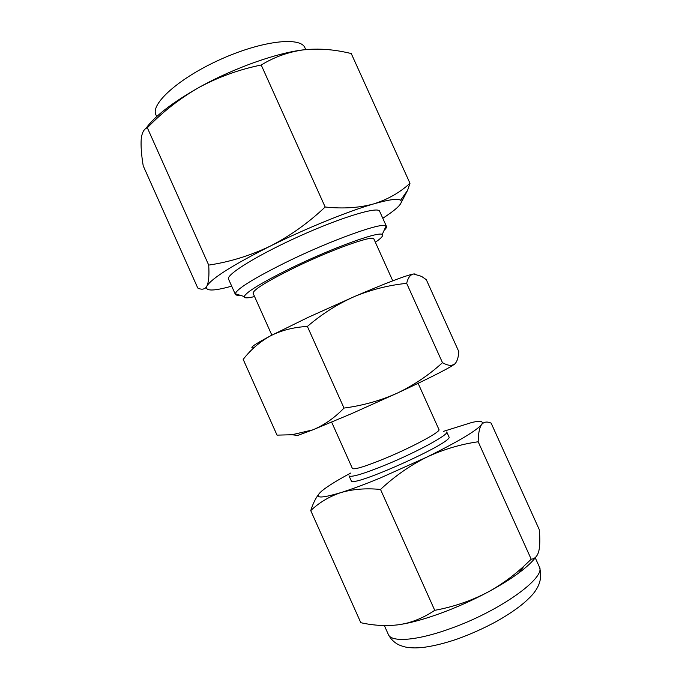 <?xml version="1.0" encoding="UTF-8"?>
<svg xmlns="http://www.w3.org/2000/svg" width="682" height="682" viewBox="0 0 682 682"><rect width="100%" height="100%" fill="white"/><g stroke="black" fill="none" stroke-linecap="round" stroke-linejoin="round"><path stroke-width="1.02" d="M454.408 364.307L450.563 366.754C441.152 372.184 423.462 380.948 397.504 393.028L351.409 413.727L312.731 429.89C324.086 425.201 334.512 417.93 344.009 408.075C362.815 405.594 380.65 400.581 397.504 393.028C414.136 385.015 429.131 374.895 442.482 362.688C446.028 364.657 449.029 365.552 451.501 365.382L454.408 364.307C456.991 362.023 458.449 357.769 458.781 351.545L426.293 279.663L421.536 276.372L413.599 273.985L414.98 273.934M253.602 347.794C248.623 348.451 254.292 344.461 270.609 335.8L308.162 317.36L354.137 296.679C386.319 282.911 406.148 275.349 413.599 273.985C410.291 274.65 407.972 277.77 406.668 283.345L442.482 362.688M291.964 434.758L297.736 435.431L312.731 429.89L291.964 434.749L277.028 435.133L243.193 359.397C250.737 349.627 259.885 341.759 270.609 335.8C281.564 330.284 293.823 327.164 307.386 326.448C321.733 314.121 337.317 304.198 354.137 296.679C371.161 289.628 388.672 285.187 406.668 283.345M307.386 326.448L344.009 408.075M331.657 422.167L352.389 468.449C354.265 469.898 365.271 466.505 385.407 458.27C412.763 446.949 441.228 431.527 438.952 429.549L418.117 383.31M271.854 335.152L253.107 293.286C253.116 289.884 266.688 281.461 293.84 268.009C331.307 249.672 373.983 234.506 373.889 239.007L392.755 280.813M239.825 295.17C237.225 295.417 235.733 295.135 235.341 294.326L235.264 293.763C236.918 288.818 253.764 278.375 285.784 262.425C331.094 240.115 383.318 221.556 386.089 225.972L386.464 226.407C386.805 227.242 386.029 228.547 384.119 230.32M386.464 226.407L379.61 211.241C378.263 206.22 341.904 217.064 299.935 235.963C257.941 254.804 225.691 274.786 228.547 279.126L235.341 294.326M375.356 242.255C381.332 238.163 383.616 235.588 382.21 234.548C379.422 230.908 331.946 248.078 290.762 268.239C261.581 282.68 246.083 292.118 244.25 296.551C244.096 298.298 247.532 298.29 254.565 296.542M145.795 128.574C154.661 116.213 172.401 102.505 199.025 87.432C233.559 68.123 276.977 52.753 304.07 49.777L317.761 49.095M205.921 287.497L206.868 286.09L205.921 287.506C203.858 289.543 201.13 289.714 197.763 288.017L143.211 165.811C141.413 154.95 140.748 146.042 141.217 139.102L141.43 137.389C142.308 132.01 144.269 128.796 147.329 127.764C162.58 111.908 179.818 98.472 199.025 87.432C218.504 76.955 239.229 69.479 261.215 65.012C274.522 56.879 288.801 51.806 304.07 49.777C318.144 48.379 332.432 49.317 346.95 52.574L351.23 53.511L409.976 183.296L407.606 190.287L400.487 203.927M147.329 127.764L208.709 265.102C229.723 261.973 250.226 255.656 270.217 246.134C289.961 236.032 308.281 222.988 325.161 207.013C343.046 208.914 359.218 207.874 373.668 203.909C387.845 199.417 399.942 192.537 409.976 183.296M382.781 218.257C389.021 214.242 393.77 210.747 397.035 207.78C401.016 204.123 402.21 201.625 400.615 200.269C398.024 198.317 389.038 199.528 373.668 203.909C348.4 211.156 305.672 228.504 270.217 246.134C232.707 265.085 211.599 278.409 206.868 286.09C208.726 282.195 209.34 275.204 208.709 265.102M261.215 65.012L325.161 207.013M206.416 288.043L205.359 288.06M206.399 287.557C206.791 291.223 215.222 290.762 231.692 286.159M446.727 431.936C449.404 434.298 417.316 451.868 386.31 464.638C363.574 473.871 351.145 477.613 349.022 475.848L351.196 480.691C350.616 488.713 455.286 441.672 448.909 436.778L446.727 431.936M519.096 572.709L523.947 566.111C512.864 576.375 500.639 585.156 487.263 592.453C472.242 600.424 456.795 607.33 440.913 613.186C428.057 617.875 416.506 621.293 406.242 623.425L399.891 624.593L405.901 623.391C416.131 620.782 425.738 616.426 434.741 610.322C453.24 606.937 470.742 600.978 487.263 592.453C499.787 585.761 510.4 579.171 519.096 572.709C526.998 566.785 532.591 561.533 535.873 556.955M523.938 566.111L531.218 559.223C534.901 558.856 537.442 556.171 538.814 551.158C539.991 545.719 540.127 538.507 539.223 529.513L491.159 423.172C487.17 421.323 483.99 421.774 481.611 424.528C483.836 421.246 480.708 420.521 472.217 422.363L443.488 431.348M318.537 494.467C315.459 498.551 312.859 503.93 310.745 510.613L360.812 622.7C374.137 625.684 387.163 626.315 399.891 624.593M478.184 441.766C478.278 433.462 479.42 427.716 481.611 424.528C476.351 430.819 457.954 441.74 426.429 457.29C443.172 449.464 460.427 444.289 478.184 441.766L531.218 559.223M380.513 489.446C394.571 476.309 409.882 465.593 426.429 457.29L380.249 477.997C364.785 484.356 351.639 489.233 340.812 492.626C352.722 489.113 365.953 488.056 380.513 489.446L434.741 610.322M310.745 510.613C319.116 502.591 329.142 496.598 340.812 492.626C319.56 498.96 313.268 498.38 321.93 490.895L324.939 488.551C330.881 484.254 339.483 479.088 350.727 473.035M305.749 49.598L304.965 47.859C300.677 36.368 261.931 40.698 220.567 59.368C179.153 77.901 150.185 104.005 155.931 114.84L156.707 116.579M384.358 625.573L388.331 634.465C391.272 642.572 416.864 640.799 450.376 628.582C500.119 611.072 546.87 577.177 539.24 566.648L535.251 557.799M450.563 366.754L451.51 365.39M400.615 200.269L407.614 190.287M382.21 234.548L386.089 225.972M244.25 296.551L235.264 293.763M539.24 566.648C543 577.986 539.309 588.796 528.175 599.06C521.295 605.804 511.065 613.084 497.468 620.893C484.766 627.849 471.577 633.817 457.912 638.804C445.687 643.024 434.434 645.854 424.161 647.295C414.937 648.19 414.076 647.909 409.669 647.653C406.506 647.482 402.849 646.527 398.689 644.78C394.077 642.427 390.624 638.991 388.331 634.465"/></g></svg>
